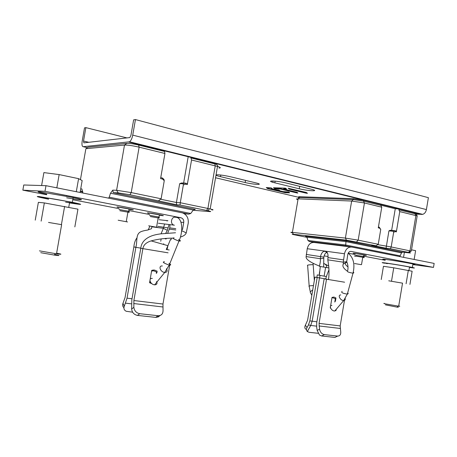 <?xml version="1.0" encoding="UTF-8"?>
<svg xmlns="http://www.w3.org/2000/svg" width="457" height="457" viewBox="0 0 457 457"><rect width="100%" height="100%" fill="white"/><g stroke="black" fill="none" stroke-linecap="round" stroke-linejoin="round"><path stroke-width="0.69" d="M82.18 141.184L84.522 127.857L85.87 127.634L83.522 141.024L83.86 142.864L129.874 137.568L130.93 135.341L133.633 119.86L135.449 119.568L132.736 135.123C132.073 138.442 131.016 140.67 129.565 141.801L83.185 146.697C82.026 146.469 81.694 144.635 82.18 141.184M135.449 119.568L428.392 197.681L426.404 209.58C425.855 212.105 424.627 213.699 422.708 214.362L416.213 214.144M286.156 182.994L312.708 189.558C319.489 191.563 307.378 190.843 299.272 188.804L272.823 182.326C265.528 180.229 277.382 180.778 286.156 182.994M216.047 174.882C218.612 174.603 223.313 175.202 230.162 176.688L257.2 183.2C263.946 185.142 253.252 184.525 245.141 182.537L218.223 176.111M215.99 175.22L217.572 175.911M306.356 192.466L288.201 188.255L289.344 189.124L306.299 193.208L307.464 193.328L306.356 192.466M296.742 192.917L297.878 193.037L296.85 192.231L283.671 189.072L286.602 189.009L285.442 188.141L273.475 187.758L274.708 188.61L280.449 189.032L296.742 192.917L296.81 192.534L297.416 192.648M272.275 188.61L271.23 188.781L278.913 190.038L280.21 190.906L283.009 191.574L288.687 192.009L289.635 192.837L285.294 192.705L285.357 192.328L289.31 192.448M272.258 188.718L271.127 187.838L266.248 187.57L267.676 188.627L285.294 192.705M271.578 177.339L272.646 177.219M127.086 137.945L85.87 127.634M271.252 188.387L271.869 188.324M48.516 222.428L61.632 224.667M74.839 226.906L77.947 209.163L44.346 202.925L41.141 221.125M61.421 224.593L64.608 206.415M35.24 220.137L38.377 202.348L44.346 202.925M66.676 197.807C82.403 200.486 87.207 200.469 73.183 197.544L40.227 191.866C35.914 191.5 38.108 192.243 46.791 194.094M48.579 199.178L45.986 198.664C37.291 196.87 35.092 196.184 39.388 196.607L72.355 202.28C84.299 204.85 83.351 205.067 69.521 202.931M65.585 202.137C78.347 204.165 79.718 204.09 69.698 201.92L64.683 200.937C46.328 197.424 32.767 195.864 48.608 199.024M39.422 250.853L56.514 253.806C60.421 254.315 61.712 254.372 60.387 253.978L56.622 253.178M40.736 252.692L54.206 255.063C58.29 255.612 59.741 255.697 58.559 255.326L54.629 254.503M41.855 185.548L42.387 185.565M52.766 187.027L77.33 191.911M56.868 187.604L59.159 174.585L43.889 172.603L41.621 185.456M80.084 192.46L82.163 180.578L78.593 178.653L59.159 174.585M76.342 191.483L78.593 178.653M361.133 264.649L354.586 263.535L361.133 264.649M127.577 221.942L118.174 220.223L127.577 221.942M157.631 227.437L148.679 225.798L157.631 227.437M351.113 246.991L314.799 242.57L309.372 241.507L345.629 245.895L346.046 240.719L401.229 251.944L408.444 252.812C410.849 253.087 411.106 253.001 409.215 252.561L390.415 248.711L391.192 246.963L411.306 251.133L417.19 215.904L399.755 211.602L398.807 209.809L414.927 213.773L416.173 214.127L416.55 214.681M299.706 197.413C298.124 196.916 298.164 196.681 299.821 196.716L353.467 198.709L363.681 200.229L380.978 204.502L380.83 205.382L381.755 207.204L378.287 227.849L379.601 228.146L380.738 229.454L378.247 244.289L375.98 245.757L346.469 240.165L293.434 234.287C291.892 234.127 291.783 234.213 293.12 234.538L306.955 237.32M375.98 245.757L371.678 245.266L386.068 248.202L390.415 248.711M346.046 240.719L305.51 236.183L306.921 237.2L307.961 240.485L309.372 241.507M380.858 205.21L395.265 208.758L398.95 208.946L416.11 213.213C417.378 213.63 417.344 213.853 416.001 213.876M398.95 208.946L398.807 209.809M395.265 208.758L391.638 230.391M386.068 248.202L388.924 230.882L390.169 230.265L394.448 230.636L395.088 231.596L396.356 231.882L399.755 211.602M396.356 231.882L395.888 230.956L394.448 230.636L393.203 231.259L393.648 232.316L395.088 231.596M393.648 232.316L391.192 246.963L377.716 244.638M299.055 198.047C298.015 197.658 298.227 197.487 299.683 197.527L353.312 199.6L363.532 201.126L380.83 205.382M292.023 232.739C290.344 232.322 290.469 232.213 292.4 232.402L345.395 238.091L358.179 240.148L356.677 241.81M381.755 207.204L364.44 202.971L351.644 201.051L298.107 198.841C296.045 198.789 295.999 199.069 297.964 199.675M378.247 244.289L358.179 240.148L364.44 202.971L363.532 201.126L363.681 200.229M378.425 227.049L379.316 227.249L379.601 228.146M380.738 229.454L379.316 227.249M388.924 230.882L393.203 231.259M416.173 214.127L417.19 215.904M399.304 256.503L400.183 255.857L401.503 252.875L402.554 252.104M345.629 245.895L351.17 246.997M400.183 255.857L345.629 244.992L307.961 240.485M401.503 252.875L346.046 241.639L306.921 237.2M184.314 213.733L188.764 214.133L190.758 213.482L193.26 210.037L195.259 209.386L113.25 192.66L118.283 192.888L129.948 194.728L176.579 204.759L176.413 202.491L179.664 183.685L181.458 183L184.874 183.051L185.439 184.165L187.307 184.582L186.993 183.525L184.874 183.051L183.068 183.737L179.664 183.685M180.029 204.999L206.53 210.431L207.901 208.449L180.281 202.731L180.029 204.999L176.579 204.759M206.53 210.431L207.809 210.706C210.854 211.402 211.454 211.694 209.609 211.574L193.094 210.26M82.848 192.037L80.272 191.38M80.312 191.152L82.648 191.255M126.915 143.378L88.075 147.188L85.87 148.691L124.498 145.063L126.915 143.378C129.548 143.292 133.444 143.846 138.597 145.04L139.128 147.154L164.937 153.478L160.578 178.607L162.526 179.047L164.257 180.715L161.127 198.766L131.222 192.58L129.948 194.728M161.127 198.766L158.693 200.623M160.75 177.636L162.498 178.03L162.526 179.047M164.937 153.478L164.446 150.861M138.694 144.492L138.597 145.04L164.354 151.398M87.63 147.491L88.075 147.188M191.009 157.425L190.917 157.951L216.755 164.394L217.989 166.571L191.552 160.001L187.307 184.582M183.64 183.034L188.13 157.054M190.917 157.951L191.552 160.001M160.544 199.212L176.413 202.491L180.281 202.731L183.348 184.965L185.439 184.165M183.348 184.965L183.068 183.737M214.647 163.269L215.241 165.811L207.901 208.449L210.186 208.952C213.396 209.729 213.91 210.049 211.722 209.912M218.914 168.09C221.034 167.993 220.725 167.49 217.989 166.571M80.443 179.652L85.756 149.353M139.128 147.154C132.661 145.663 127.783 144.966 124.498 145.063L116.609 190.278L131.222 192.58L139.128 147.154M113.25 192.66L112.776 190.135L110.491 193.231L109.234 197.196L108.549 198.121M82.803 193.003L81.917 188.952L80.706 188.907M112.776 190.135L116.609 190.278L118.283 192.888M188.764 214.133L182.549 212.893M190.758 213.482L109.234 197.196M193.26 210.037L110.491 193.231M162.498 178.03L163.994 179.475L164.257 180.715M433.487 267.408L351.067 251.419C349.422 251.316 348.337 252.304 347.817 254.389L346.714 261.632L343.287 262.169L344.469 253.749C345.646 249.054 348.091 246.826 351.799 247.077L434.15 263.415L433.487 267.408L412.837 264.563M314.799 242.57L314.296 242.507C310.703 242.256 308.349 244.329 307.235 248.711L306.127 256.577L320.386 258.725L320.528 256.514C321.082 253.801 322.248 252.053 324.024 251.276L325.218 251.144L307.235 248.711M344.601 282.209L325.824 279.084C325.812 277.993 326.875 274.868 329 269.716M347.994 266.951C342.35 262.472 347.257 262.792 346.68 262.015L346.714 261.632M326.509 279.261L319.049 323.385L319.529 329.206L317.169 330.428L316.672 327.189L316.718 322.756L324.15 278.821L328.509 279.587C329.103 275.468 329.16 270.847 328.674 265.711L327.812 259.839L343.287 262.169L343.281 264.066C342.173 266.071 343.401 268.328 346.96 270.847M344.469 253.749L325.218 251.144C327.418 251.807 328.332 253.961 327.955 257.599L327.812 259.839M323.63 267.042L323.819 257.12C324.293 254.698 325.31 253.024 326.869 252.098M319.414 266.345L320.151 266.471L319.414 266.345C320.237 262.952 320.563 260.416 320.386 258.725L323.75 258.216M319.534 271.806L319.22 275.234L317.255 274.908L316.89 277.422L319.483 277.907L320.111 275.428M319.483 266.077C310.08 262.364 305.63 259.193 306.127 256.577M328.897 267.939L320.151 266.471M325.607 267.368L324.122 276.154L326.338 276.519M324.122 276.154L319.346 275.285L320.283 266.488M317.255 274.908L319.346 275.285M325.83 278.941L317.187 277.525L309.846 320.894L308.486 324.904L307.03 327.538C306.236 329.074 306.344 330.411 307.344 331.536L310.714 325.458L308.486 324.904M323.887 263.483L328.709 265.985M348.194 253.195L355.112 254.52M363.292 256.086L385.165 260.279M364.612 255.252C370.53 256.057 360.213 254.063 354.718 253.344C352.398 253.058 352.604 253.184 355.335 253.726M355.809 256.268L355.123 256.131C353.952 255.88 354.089 255.851 355.546 256.046L363.452 257.382C364.623 257.634 364.463 257.657 362.978 257.457L362.732 257.422M307.03 327.538L305.367 325.218L307.595 320.283L314.907 277.096L317.187 277.525M305.367 325.218C304.413 327.183 304.699 328.583 306.207 329.4M307.344 331.536L309.035 332.29L318.163 333.296M314.907 277.096L316.89 277.422M319.483 277.907L312.16 321.22L310.714 325.458L316.552 326.138M319.529 329.206C320.248 332.239 321.854 334.044 324.35 334.615L337.66 336.078C339.957 336.004 340.968 334.524 340.705 331.628L340.174 325.915L344.487 300.346M317.169 330.428L319.534 335.101L321.654 335.981L334.941 337.42L337.534 336.106M324.15 278.821L325.824 279.084M335.409 301.312L335.969 297.97L334.101 297.101L332.028 297.393L330.251 307.938L330.662 308.247M335.969 297.97L335.341 298.724L332.816 297.736L333.33 297.073M331.942 297.913L332.816 297.736M334.775 302.06L335.341 298.724M351.067 251.419C349.416 251.304 348.331 252.293 347.817 254.389M326.087 251.441L324.293 251.196M327.383 252.858L326.047 252.675L327.383 252.858M336.312 309.195L335.986 310.48L334.667 311.006C331.342 311.148 328.532 305.442 331.913 305.459M180.412 237.029C183.548 236.172 185.491 234.801 186.245 232.921L188.21 223.33C188.718 218.189 186.816 214.704 182.503 212.882L45.986 185.679L44.997 191.312L180.829 217.738L175.739 217.224C171.398 216.167 169.656 223.999 173.98 225.13L174.397 225.227M44.997 191.312L22.85 190.152L23.764 184.988L45.986 185.679M151.895 226.489L151.501 228.717L147.343 230.111C144.018 230.619 141.647 231.271 140.225 232.053C135.655 234.789 137.517 240.89 135.866 247.328L133.855 246.929L135.878 247.26M22.85 190.152L46.677 194.728M72.794 199.749L119.1 208.649M129.542 210.654L149.599 214.51M151.775 226.786L163.349 228.323L164.611 223.993M169.073 224.536L167.331 230.334L163.349 228.323L161.075 233.824M140.813 248.134L135.866 247.328L127.035 298.153L124.275 306.299L122.979 303.317L125.075 297.473L133.855 246.929C134.221 243.067 135.278 240.016 137.026 237.783M167.331 230.334L165.645 233.464M158.973 219.708L167.902 220.708L166.908 220.931M167.622 233.356L169.781 227.894L169.981 224.644M168.085 249.756L167.045 249.613L167.936 245.677L170.387 239.657L171.021 239.788L171.266 238.257M167.942 245.677L166.234 249.482L169.233 249.979M168.085 252.824L140.785 248.294C141.282 242.975 144.549 238.988 150.593 236.332C153.135 235.241 156.483 234.418 160.636 233.87L175.511 232.762M172.786 238.143C165.166 238.16 157.951 239.08 151.147 240.896C146.16 242.439 143.407 245.043 142.875 248.705L133.878 300.535L133.85 307.31L131.633 309.052L131.839 299.826L140.785 248.294M170.375 239.674L171.021 239.788M166.182 238.96L166.199 238.537M165.668 238.92L165.24 238.845M161.161 238.874L160.744 241.256M167.862 249.716L167.153 249.591M163.543 244.421L163.732 243.752L163.497 244.409M181.555 231.488L182.137 230.819L181.635 230.756M181.732 229.443L182.514 229.545L183.737 222.473C183.948 219.977 182.983 218.4 180.829 217.738L175.145 217.166M183.737 222.473L180.932 222.165L183.737 222.473C183.977 220.183 183.131 218.635 181.206 217.835L180.829 217.738M150.284 216.538L159.247 218.115M119.831 210.728L129.24 212.391M169.707 265.083L162.972 304.042L163.035 310.663C162.943 314.005 161.292 315.69 158.082 315.718L139.711 313.696C136.306 312.971 134.352 310.84 133.85 307.31M131.633 309.052C132.13 312.571 134.072 314.69 137.466 315.404L155.786 317.398L158.351 316.924L160.007 315.524M158.282 315.736L158.351 316.924M151.587 271.115L152.969 270.841L153.358 270.036L154.552 270.087L157.139 271.167L156.848 272.84M153.358 270.036L151.713 270.367L150.159 279.353M151.947 283.746L149.57 282.729L149.936 280.638M152.969 270.841L154.009 270.881L156.574 272.075L156.334 273.475M150.667 282.426L149.719 281.883M132.616 312.188L126.258 311.274C124.133 310.24 123.47 308.578 124.275 306.299M122.979 303.317C122.299 305.087 122.619 306.544 123.927 307.681M156.648 281.432C157.494 283.631 156.82 284.774 154.626 284.854L153.952 284.74C149.839 283.837 148.359 277.896 152.347 278.422M412.865 264.392C415.739 264.717 415.767 264.569 412.939 263.952L410.409 263.438C397.853 260.981 375.22 257.759 385.24 259.827M384.668 263.238C374.637 261.221 397.259 264.552 409.82 266.957L412.357 267.459C415.859 268.213 414.899 268.202 409.472 267.436M409.489 267.322C411.797 267.608 411.814 267.511 409.541 267.031L407.501 266.631C397.499 264.712 379.401 262.05 387.393 263.655M384.52 303.454C383.206 303.322 383.691 303.499 385.982 303.985L398.681 306.184C400.138 306.361 400.149 306.281 398.721 305.95M385.405 304.836L397.03 307.115C398.744 307.338 398.824 307.27 397.27 306.91M403.548 257.342L404.388 252.327M411.523 249.825L415.607 250.676L414.145 259.445M388.724 280.798L402.531 283.157M409.929 284.414L412.134 271.224L393.745 267.808L391.495 281.249M406.09 283.746L408.329 270.315M381.241 279.507L383.457 266.294L393.745 267.808M288.767 188.261L289.561 188.77L307.041 192.934M280.449 189.032L280.512 188.644L296.81 192.534M280.512 188.644L279.501 188.49L279.438 188.884M274.04 187.73L275.937 188.415L279.501 188.49M283.654 188.981L283.723 188.587L286.139 188.638M266.717 187.576L267.739 188.244L285.357 192.328M421.771 214.464L128.88 142.07M83.185 146.697L87.361 147.68M215.55 177.784L299.672 197.538L298.107 198.841L292.4 232.402L293.434 234.287M132.736 135.123L426.404 209.58M275.908 188.558L274.623 188.25M218.435 174.882L218.029 174.785M83.522 141.024L88.835 142.298M220.788 175.031L220.497 176.705M245.141 182.537L245.518 180.355M275.137 181.126L274.84 182.869M299.272 188.804L299.695 186.313M306.367 192.814L306.299 193.208M289.492 189.164L289.561 188.77M289.264 188.672L289.201 189.067M275.868 188.798L275.937 188.415M274.634 188.164L274.571 188.552M284.38 192.186L284.317 192.557M267.836 188.667L267.899 188.284M267.602 188.193L267.539 188.57M271.207 188.69L271.269 188.307M408.467 252.401L409.992 250.842L415.893 215.55L414.927 213.773L415.07 212.928M346.469 240.165L345.395 238.091L351.644 201.051L353.312 199.6L353.467 198.709M299.821 196.716L299.683 197.527M217.515 165.645L218.058 166.588M327.955 257.599L343.436 259.867M323.819 257.12L306.264 254.423M363.566 256.703C364.629 256.834 364.635 256.783 363.589 256.56L355.689 255.223M309.846 320.894L316.884 321.791M324.35 334.615L321.654 335.981M340.168 328.44L319.026 325.955M334.89 337.415L337.609 336.072M319.049 323.385L340.174 325.915M311.811 295.393L310.897 293.411C309.709 292.509 310.314 291.377 312.719 290.029M313.479 285.545C309.669 285.751 308.247 286.036 309.2 286.413L310.343 292.086M309.166 285.991L307.641 265.677C306.801 265.14 308.378 264.809 312.377 264.683L313.131 264.752L313.171 265.266M346.714 261.707C347.971 264.409 348.308 267.368 347.726 270.573C346.452 271.458 348.051 272.309 352.518 273.115L353.027 273.109C353.975 272.995 354.072 272.658 353.312 272.086M347.668 292.897C348.417 293.508 348.314 293.885 347.36 294.034L346.852 294.051C342.413 293.274 340.842 292.383 342.139 291.383M340.773 294.948C337.369 294.896 340.271 300.632 343.613 300.523L343.715 300.523C344.869 300.42 345.372 299.781 345.229 298.61M157.825 226.341L168.056 227.906M169.416 229.128L175.802 229.98M186.245 232.921L182.137 230.819M169.781 227.894L175.791 228.671M162.418 215.641C167.296 216.167 152.164 213.236 148.131 212.876C146.925 212.768 147.217 212.922 148.999 213.328M159.739 215.281L162.149 215.607M129.742 209.495L132.559 209.866C137.209 210.34 121.311 207.261 117.546 206.964C116.666 206.89 116.718 206.981 117.7 207.238M159.419 217.138L149.559 215.356M129.411 211.391L119.066 209.506M162.801 306.973L133.678 303.534M139.711 313.696L137.466 315.404M155.706 317.387L158.008 315.713M133.878 300.535L162.972 304.042M131.45 303.848L125.606 303.162M127.035 298.153L132.022 298.764M162.361 266.003C158.351 265.42 159.916 271.378 164.052 272.338L164.731 272.463C167.091 272.355 167.679 271.098 166.491 268.699M168.924 263.369C171.158 264.689 171.272 265.237 169.267 265.02L168.347 264.803C163.349 262.912 162.058 261.895 164.474 261.752M174.123 237.88C171.758 237.863 173.077 238.817 178.093 240.748L179.013 240.988C180.995 241.296 180.846 240.81 178.561 239.531M422.708 214.362L129.565 141.801M273.052 180.978L272.823 182.326M289.407 188.73L289.344 189.124M274.777 188.221L274.708 188.61M267.739 188.244L267.676 188.627M72.355 202.28L73.183 197.544M68.756 207.272L69.698 201.92M54.206 255.063L55.286 253.641M56.514 253.806L61.638 224.627M66.625 196.224L66.745 195.545M362.761 257.245L361.521 264.632M127.954 211.865L126.263 221.594M158.213 217.641L156.568 227.14M415.967 214.059L416.11 213.213M409.215 252.561L410.923 251.042M216.378 164.274L216.469 163.72M207.809 210.706L209.5 208.792M217.503 166.422L210.186 208.952M326.527 251.75L324.024 251.276M326.618 267.545C327.012 266.008 326.155 264.683 324.053 263.558M363.452 257.382L363.589 256.56C364.063 255.332 364.115 254.789 363.755 254.926L354.826 253.372C353.187 253.184 352.873 253.218 353.878 253.475M346.68 262.015L343.281 264.066M337.66 336.078L334.941 337.42M330.314 307.538L330.405 308.064M314.336 280.478L313.056 263.221M324.104 255.909L328.075 256.48M334.77 311.006L343.715 300.523L347.36 294.034L353.027 273.109C355.1 264.283 353.484 257.651 348.188 253.218M167.93 245.689L151.147 240.896M149.073 213.419C147.508 212.985 147.251 212.819 148.308 212.922L158.642 214.727C159.207 214.442 159.35 215.133 159.059 216.795L158.887 217.778M118.517 207.484C117.095 207.101 116.838 206.947 117.74 207.015L128.28 208.86C128.868 208.563 129.045 209.277 128.8 210.991L128.623 211.997M158.082 315.718L155.786 317.398M174.757 217.184L181.183 217.829M154.626 284.854L164.731 272.463L169.267 265.02L179.013 240.988C183.651 230.425 182.097 217.783 176.179 217.326M173.98 225.13L158.362 223.233M149.856 226.118L148.217 229.945M412.357 267.459L412.939 263.952M408.964 270.47L409.541 267.031M397.03 307.115L398.201 306.121M398.681 306.184L402.537 283.134M405.965 262.615L406.056 262.084"/></g></svg>
